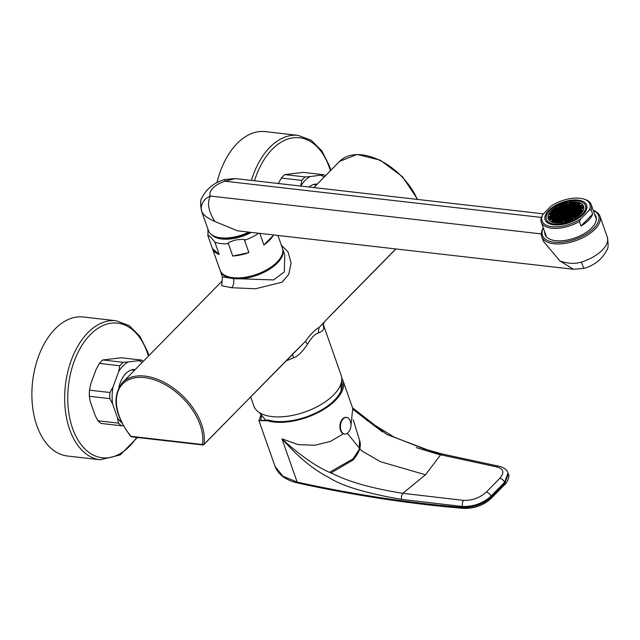 <?xml version="1.0" encoding="UTF-8"?>
<svg xmlns="http://www.w3.org/2000/svg" width="640" height="640" viewBox="0 0 640 640"><rect width="100%" height="100%" fill="white"/><g stroke="black" fill="none" stroke-linecap="round" stroke-linejoin="round"><path stroke-width="0.96" d="M353.056 458.84A2.2 1.36 -135.5 0 1 352.88 460.12L352.88 460.12C359.456 452.688 361.672 446.048 359.528 440.2L359.208 449.464L353.056 458.84L329.696 472.208M342.352 385.6A44.296 21.632 -19.4 0 0 340.992 383.824M261.568 415.72L260.76 419.552L261.736 420.512L268.176 420A44.952 21.952 160.6 0 0 317.728 412.024A44.952 21.952 160.6 0 0 342.048 382.152A44.952 21.952 160.6 0 0 341.68 380.944M344.432 434.016A8.376 5.152 -83.5 0 1 344.168 434A8.376 5.152 -83.5 0 1 339.968 427.856A8.376 5.152 -83.5 0 1 342.696 418.784A8.376 5.152 96.5 0 1 346.072 417.36A8.376 5.152 96.5 0 1 346.336 417.4M346.592 417.416A8.376 5.152 96.5 0 1 349.896 420.192A11.232 11.232 0 0 1 348.536 432.104A8.376 5.152 96.5 0 1 348.064 432.632A8.376 5.152 -83.5 0 1 344.688 434.056A8.376 5.152 -83.5 0 1 340.488 427.912A8.376 5.152 -83.5 0 1 343.216 418.848A8.376 5.152 96.5 0 1 346.592 417.416L346.072 417.36M341.776 378.248A46.28 22.6 160.6 0 1 343 380.696A46.28 22.6 160.6 0 1 335.576 400.216A46.28 22.6 160.6 0 1 267.432 420.76L258.936 420.648L260.928 414.864M258.944 420.672L275.056 466.416L282.816 476.16L297.184 482.104C353.472 494.472 408.72 502.912 462.92 507.44C473.928 507.616 483.384 504.168 491.288 497.088L490.968 496.176A4.408 2.728 -135.5 0 0 486.248 492.152C479.936 497.816 472.376 500.568 463.592 500.392L402.848 493.312C372.64 488.528 349.464 482.064 333.312 473.92C318.432 468.208 301.312 456.52 281.96 438.856L298.08 444.576L314.912 445.264L330.64 441.296L343.376 433.8M351.016 425.088L352.752 408.408L343 380.696M267.432 420.76L268.176 420M352.536 407.8L367.328 420.6L393.88 436.984L424.088 448.904L442.704 454.104L498.528 466.136C503.928 467.448 507.104 469.752 508.04 473.048L504.52 482.368L490.968 496.176C483.064 503.256 473.6 506.696 462.592 506.504L401.624 499.392C365.904 493.24 341.6 485.904 328.712 477.384C313.744 469.88 298.16 457.04 281.96 438.856L297.184 482.104A2.2 1.08 102.4 0 0 297.824 483.016L297.824 483.016C285.984 480.312 278.4 474.776 275.056 466.416M401.624 499.392A4.408 2.36 -81.7 0 1 402.848 493.312L425.488 474.776L380.512 461.712L361.464 450.696L347.312 433.288M425.488 474.776L440.656 454.8L496.512 466.848C503.624 468.696 504.72 472.528 499.8 478.344L486.248 492.152M352.544 407.808L386.624 434.392L440.656 454.8A4.408 2.688 103.9 0 1 442.704 454.104M353.104 409.488L382.408 431.896M416.248 447.6L440.544 455M499.8 478.344A4.408 2.728 -135.5 0 1 504.52 482.368L504.84 483.28L508.368 473.968L508.04 473.048M323.232 324.336L341.168 375.264A46.28 22.6 160.6 0 1 321.2 404.424A46.28 22.6 160.6 0 1 272.04 416.592A46.28 22.6 160.6 0 1 253.864 406.008L250.664 396.92M203.336 444.792A1.104 0.68 -135.5 0 0 203.8 444.656A1.104 0.68 -135.5 0 0 203.928 444.4L305.552 341.24C309.992 334.824 314.576 330.16 319.296 327.232L324.224 322.224L323.2 324.728A11.016 9.504 178.1 0 0 323.2 324.728A11.016 9.504 178.1 0 0 323.2 324.736A11.016 9.504 178.1 0 0 323.672 327.208C324.176 329.52 322.496 331.408 318.656 332.872C315.088 333.84 311.392 337.616 307.544 344.184C302.44 351.84 297.8 356.384 293.632 357.808A46.28 22.6 160.6 0 1 286.192 360.72M318.656 332.872A11.016 9.536 -116.8 0 1 319.296 327.232L330.832 315.144A1.104 0.64 43.1 0 1 330.72 315.376A1.104 0.64 43.1 0 1 330.488 315.496M330.832 315.144L331.584 314.352A1.104 0.68 44.5 0 1 331.464 314.608A1.104 0.68 44.5 0 1 331.216 314.736M222.136 281.056L221.68 285.696L231.608 287.728L255.536 288.768L282.024 282.224L288.752 274.352L291.096 262.984L287.976 251.76L281.32 245.128M222.176 280.984L122.456 382.576A52.888 32.704 -135.5 0 1 175 389.272A52.888 32.704 -135.5 0 1 203.928 444.4A1.104 0.792 -170.4 0 1 202.408 444.504A1.104 0.68 96.5 0 0 202.888 444.976A1.104 1.104 0 0 0 203.8 444.656L293.296 353.48A1.104 0.68 44.5 0 1 293.048 353.616M131.456 436.8A1.104 0.68 96.5 0 1 130.976 436.32L202.408 444.504A51.784 32.024 -135.5 0 0 144.576 377.616A51.784 32.024 -135.5 0 0 130.976 436.32L130.728 436.4A1.104 1.104 0 0 0 131.456 436.8L202.888 444.976M293.424 353.224A1.104 0.68 44.5 0 1 293.296 353.48L294.032 352.76A1.104 0.72 45.9 0 1 293.76 352.888M294.176 352.48A1.104 0.72 45.9 0 1 294.032 352.76L305.552 341.24A11.016 2.84 -145.1 0 0 307.544 344.184M295.416 351.272L300.24 346.648M292.56 354.232A11.016 1.504 -113.8 0 0 293.632 357.816M395.912 248.952L328.328 317.792M134.592 370.216L132.184 369.936A22.92 14.112 96.5 0 0 131.576 369.888M133.816 369.488A23.688 14.584 -83.5 0 1 134.912 369.888M135.272 369.512A23.688 14.584 96.5 0 0 118.848 387.504M142.272 362.384A33.056 20.352 96.5 0 0 138.72 360.696L141.728 360.104L121.296 357.768L102.76 359.976A35.256 21.704 96.5 0 0 99.384 363.416L96.248 369.088L90.632 384.272L89.488 390.168A35.256 21.704 96.5 0 0 89.344 396.264L90.216 401.448L95.12 415.384L97.984 420.8A35.256 21.704 96.5 0 0 101.216 423.448L121.648 425.792A35.256 21.704 96.5 0 1 118.424 423.136L97.984 420.8M118.424 423.136L117.552 417.952A33.056 20.352 96.5 0 0 121.808 422.792M117.552 417.952L112.64 404.016L109.776 398.6L89.344 396.264M102.76 359.976L123.2 362.32L128.2 361.952A33.056 20.352 96.5 0 0 118.68 371.656L113.064 386.84A33.056 20.352 96.5 0 0 112.64 404.016M128.2 361.952L138.72 360.696M143.352 361.28A35.256 21.704 96.5 0 0 141.728 360.104M123.2 362.32A35.256 21.704 96.5 0 0 119.824 365.76L99.384 363.416M118.68 371.656L119.824 365.76M113.064 386.84L109.928 392.504L89.488 390.168M109.928 392.504A35.256 21.704 96.5 0 0 109.776 398.6M123.36 425.68L121.648 425.792M214.864 242.152L219.208 254.488L212.392 248.424L208.048 236.096C207.168 234.824 208.056 235.152 210.712 237.072L214.864 242.152A33.056 16.144 -19.4 0 0 221 243.576A33.056 16.144 -19.4 0 0 228.408 243.704C226.656 243.32 229.08 242.08 235.688 239.976C242.856 239.136 245.8 239.232 244.544 240.272A33.056 16.144 -19.4 0 0 258.696 233.24M207.904 229.056L208.016 236.016L220.024 270.12A33.056 16.144 -19.4 0 0 233.008 277.672A33.056 16.144 160.6 0 0 268.12 268.984A33.056 16.144 160.6 0 0 282.384 248.16L277.912 235.44M219.208 254.488A33.056 16.144 160.6 0 1 212.392 248.424M273.216 235.488L263.896 244.984A33.056 16.144 160.6 0 0 273.216 235.488L273 234.88M263.896 244.984L259.808 233.368M248.88 252.608L232.752 256.04A33.056 16.144 160.6 0 0 248.88 252.608L244.544 240.272M232.752 256.04L228.408 243.704M220.2 270.568A33.056 16.144 -19.4 0 0 220.344 271.024A33.056 16.144 -19.4 0 0 233.328 278.584A33.056 16.144 -19.4 0 0 268.44 269.896A33.056 16.144 -19.4 0 0 282.704 249.064A33.056 16.144 -19.4 0 0 282.528 248.616M222.048 281.192L222.392 276.832L233.328 278.584L273.584 279.928L284.336 271.92L284.752 254.872L282.704 249.064M310.168 176.576L305.168 176.936L284.736 174.6L303.264 172.384L323.704 174.728L310.168 176.576A33.056 20.352 96.5 0 0 300.768 186.072M284.736 174.6A35.256 21.704 96.5 0 0 281.36 178.04L278.224 183.704M305.168 176.936A35.256 21.704 96.5 0 0 301.792 180.376L281.36 178.04M300.648 186.272L301.792 180.376M324.248 177.008A33.056 20.352 96.5 0 0 320.696 175.32M317.248 184.136A23.688 14.584 96.5 0 0 309.048 187.024M325.328 175.904A35.256 21.704 96.5 0 0 323.704 174.728M315.784 184.104A23.688 14.584 -83.5 0 1 316.88 184.504M316.56 184.832L314.16 184.56A22.92 14.112 96.5 0 0 313.544 184.512M100.232 459.768L67.448 456.016A69.968 43.08 96.5 0 1 36.888 425.744A69.968 43.08 -83.5 0 1 40.36 351.792A69.968 43.08 -83.5 0 1 83.368 316.992L116.144 320.744A69.968 43.08 96.5 0 0 73.144 355.544A69.968 43.08 96.5 0 0 69.672 429.496A69.968 43.08 96.5 0 0 100.232 459.768L120.176 454.976L137.416 437.48M216.968 182.72A69.968 43.08 -83.5 0 1 265.336 131.616L298.12 135.368A69.968 43.08 96.5 0 0 251.392 180.424M555.608 222.984A18.728 9.152 -19.4 0 0 575.504 218.056A18.728 9.152 -19.4 0 0 583.592 206.256A18.728 9.152 -19.4 0 0 576.232 201.968A18.728 9.152 160.6 0 0 556.336 206.896A18.728 9.152 160.6 0 0 548.256 218.696A18.728 9.152 160.6 0 0 555.608 222.984M557.088 219.896A18.728 9.152 -19.4 0 0 556.544 220.336M555.416 221.352A18.728 9.152 -19.4 0 0 554.968 221.808M573.744 217.216A18.728 9.152 -19.4 0 0 573.28 217.304M578.152 212.728A18.728 9.152 -19.4 0 0 577.448 212.72M567.104 214.6A18.728 9.152 -19.4 0 0 566.344 214.864M554.52 224.096A20.712 10.12 -19.4 0 0 576.52 218.648A20.712 10.12 -19.4 0 0 585.464 205.6A20.712 10.12 -19.4 0 0 577.328 200.856A20.712 10.12 160.6 0 0 555.32 206.304A20.712 10.12 160.6 0 0 546.384 219.36A20.712 10.12 160.6 0 0 554.52 224.096M575.416 215.512A21.488 10.496 -19.4 0 0 574.576 215.648M553.792 224.832A22.04 10.76 -19.4 0 0 577.2 219.04A22.04 10.76 -19.4 0 0 586.704 205.16A22.04 10.76 -19.4 0 0 578.056 200.12A22.04 10.76 160.6 0 0 554.648 205.912A22.04 10.76 160.6 0 0 545.136 219.8A22.04 10.76 160.6 0 0 553.792 224.832M592.632 214.16L581 226.016A26.448 12.912 -19.4 0 0 592.632 214.16L591.04 209.632L588.968 210.504L580.832 218.792L579.4 221.48A26.448 12.912 160.6 0 1 551.68 228.216A26.448 12.912 160.6 0 1 541.296 222.168A26.448 12.912 160.6 0 1 541.448 217.136L542.872 214.448A25.344 12.376 -19.4 0 0 551.968 226.688A25.344 12.376 -19.4 0 0 580.832 218.792M542.872 214.448L551.016 206.16A25.344 12.376 -19.4 0 1 583.432 198.968L584.512 199.288A26.448 12.912 160.6 0 1 591.184 204.6A26.448 12.912 160.6 0 1 591.04 209.632M588.968 210.504A25.344 12.376 -19.4 0 0 583.432 198.968M581 226.016L579.4 221.48M596.352 218.48A26.992 13.184 -19.4 0 0 595.864 217.88M545.968 236.224A26.992 13.184 160.6 0 1 545.976 235.448M544.696 231.824A26.992 13.184 160.6 0 0 545.056 234.504A26.992 13.184 160.6 0 0 564.848 240.456A26.992 13.184 160.6 0 0 591.656 227.952A26.992 13.184 -19.4 0 0 595.984 216.568A26.992 13.184 -19.4 0 0 594.584 214.256M543.368 228.04A29.752 14.528 -19.4 0 0 557.904 242.432A29.752 14.528 -19.4 0 0 593.808 228.2A29.752 14.528 -19.4 0 0 593.256 210.472M543.32 227.904A30.848 15.064 -19.4 0 0 541.736 236.688A30.848 15.064 -19.4 0 0 564.36 243.488A30.848 15.064 -19.4 0 0 594.992 229.208A30.848 15.064 -19.4 0 0 599.944 216.192A30.848 15.064 -19.4 0 0 593.208 210.336M541.736 236.688L543.336 241.232L559.928 260.976C567.696 263.696 574.864 264.072 581.424 262.104A30.848 15.064 -19.4 0 0 607.288 237.056L599.944 216.192M559.928 260.976L573.496 269.28L237.6 230.832L214.864 221.48C208.44 211.368 206.928 202.888 210.336 196.04L541.312 233.92M541.344 217.432L224.896 181.208L235.264 178.576L543.464 213.856M214.864 221.48C207.592 218.256 203.256 214.992 201.864 211.696A13.224 11.512 -27 0 1 210.336 196.04A17.632 8.608 160.6 0 1 224.896 181.208A13.224 0.696 72.3 0 1 224.704 179.496C214.024 182.664 206.4 188.816 201.84 197.944C200.384 199.504 200.264 203.784 201.472 210.8L208.504 230.752A30.848 15.064 160.6 0 0 216.288 236.952A30.848 15.064 160.6 0 0 248.872 232.12M249.616 232.208A29.752 14.528 160.6 0 1 217.368 237.272L216.288 236.952M565.456 221.36L567.176 221.56L568.392 220.32L566.664 220.12L565.456 221.36M555.728 222.856A18.512 9.04 -19.4 0 0 575.392 217.992A18.512 9.04 -19.4 0 0 583.384 206.328A18.512 9.04 -19.4 0 0 576.112 202.096A18.512 9.04 -19.4 0 0 556.448 206.96A18.512 9.04 -19.4 0 0 548.464 218.624A18.512 9.04 -19.4 0 0 555.728 222.856M567.392 211.96L565.664 211.76L564.456 212.992L566.176 213.192L567.392 211.96M564.208 213.24L563 214.48L564.72 214.68L565.936 213.44L564.208 213.24L564.528 214.152L564.08 214.6M568.008 213.68L566.28 213.48L565.064 214.712L566.792 214.912L568.008 213.68M569.464 212.192L567.736 212L566.52 213.232L568.248 213.432L569.464 212.192M570.92 210.712L569.192 210.512L567.976 211.752L569.704 211.944L570.92 210.712M568.848 210.472L567.12 210.28L565.912 211.512L567.632 211.712L568.848 210.472M566.776 210.24L565.048 210.04L563.84 211.272L565.56 211.472L566.776 210.24M563.592 211.52L562.384 212.76L564.104 212.96L565.32 211.72L563.592 211.52L563.472 212.88M562.136 213.008L560.928 214.24L562.648 214.44L563.864 213.2L562.136 213.008L562.016 214.368M560.68 214.488L559.472 215.728L561.192 215.92L562.408 214.688L560.68 214.488L560.56 215.848M561.544 215.96L563.264 216.16L564.48 214.92L562.752 214.728L561.544 215.96M563.608 216.2L565.336 216.4L566.552 215.16L564.824 214.96L563.608 216.2M568.616 215.4L566.896 215.2L565.68 216.432L567.408 216.632L568.616 215.4M570.072 213.912L568.352 213.72L567.136 214.952L568.864 215.152L570.072 213.912M571.528 212.432L569.808 212.232L568.592 213.472L570.32 213.664L571.528 212.432M572.984 210.952L571.264 210.752L570.048 211.984L571.776 212.184L572.984 210.952M574.44 209.464L572.72 209.264L571.504 210.504L573.232 210.704L574.44 209.464M572.376 209.232L570.648 209.032L569.432 210.264L571.16 210.464L572.376 209.232M570.304 208.992L568.576 208.792L567.36 210.032L569.088 210.224L570.304 208.992M568.232 208.752L566.504 208.56L565.296 209.792L567.016 209.992L568.232 208.752M566.16 208.52L564.44 208.32L563.224 209.552L564.952 209.752L566.16 208.52M562.984 209.8L561.768 211.04L563.496 211.24L564.704 210L562.984 209.8L562.856 211.16M561.528 211.288L560.312 212.52L562.04 212.72L563.248 211.48L561.528 211.288L561.848 212.192L561.4 212.648M560.072 212.768L558.856 214.008L560.584 214.2L561.792 212.968L560.072 212.768L560.392 213.672L559.944 214.128M558.616 214.256L557.4 215.488L559.128 215.688L560.336 214.448L558.616 214.256L558.936 215.16L558.488 215.616M557.16 215.736L555.944 216.968L557.672 217.168L558.88 215.936L557.16 215.736L557.48 216.64L557.032 217.096M558.016 217.208L559.736 217.408L560.952 216.168L559.224 215.976L558.016 217.208M560.088 217.448L561.808 217.64L563.024 216.408L561.296 216.208L560.088 217.448M562.152 217.68L563.88 217.88L565.096 216.64L563.368 216.448L562.152 217.68M564.224 217.92L565.952 218.12L567.168 216.88L565.44 216.68L564.224 217.92M569.232 217.12L567.512 216.92L566.296 218.152L568.024 218.352L569.232 217.12M570.688 215.632L568.968 215.44L567.752 216.672L569.48 216.872L570.688 215.632M572.144 214.152L570.424 213.952L569.208 215.192L570.936 215.384L572.144 214.152M573.6 212.672L571.88 212.472L570.664 213.704L572.392 213.904L573.6 212.672M575.056 211.184L573.336 210.984L572.12 212.224L573.848 212.424L575.056 211.184M576.512 209.704L574.784 209.504L573.576 210.744L575.304 210.936L576.512 209.704M577.968 208.216L576.24 208.024L575.032 209.256L576.752 209.456L577.968 208.216M575.896 207.984L574.176 207.784L572.96 209.024L574.688 209.216L575.896 207.984M573.832 207.744L572.104 207.544L570.888 208.784L572.616 208.984L573.832 207.744M571.76 207.512L570.032 207.312L568.816 208.544L570.544 208.744L571.76 207.512M569.688 207.272L567.96 207.072L566.752 208.312L568.472 208.504L569.688 207.272M567.616 207.032L565.896 206.84L564.68 208.072L566.408 208.272L567.616 207.032M565.544 206.8L563.824 206.6L562.608 207.832L564.336 208.032L565.544 206.8M562.368 208.08L561.152 209.32L562.88 209.52L564.088 208.28L562.368 208.08L562.688 208.992L562.24 209.44M560.912 209.568L559.696 210.8L561.424 211L562.632 209.76L560.912 209.568L561.232 210.472L560.784 210.928M559.456 211.048L558.24 212.288L559.968 212.48L561.176 211.248L559.456 211.048L559.776 211.952L559.328 212.408M558 212.536L556.784 213.768L558.512 213.968L559.72 212.728L558 212.536L558.32 213.44L557.872 213.896M556.544 214.016L555.328 215.248L557.056 215.448L558.272 214.216L556.544 214.016L556.864 214.92L556.416 215.376M555.088 215.496L553.872 216.736L555.6 216.928L556.816 215.696L555.088 215.496L555.408 216.408L554.96 216.856M553.632 216.984L552.416 218.216L554.144 218.416L555.36 217.176L553.632 216.984L553.952 217.888L553.504 218.344M554.488 218.456L556.216 218.648L557.424 217.416L555.704 217.216L554.488 218.456M556.56 218.688L558.288 218.888L559.496 217.656L557.768 217.456L556.56 218.688M558.632 218.928L560.352 219.128L561.568 217.888L559.84 217.696L558.632 218.928M560.696 219.168L562.424 219.36L563.64 218.128L561.912 217.928L560.696 219.168M562.768 219.4L564.496 219.6L565.712 218.36L563.984 218.168L562.768 219.4M564.84 219.64L566.568 219.84L567.776 218.6L566.056 218.4L564.84 219.64M569.848 218.84L568.12 218.64L566.912 219.872L568.632 220.072L569.848 218.84M571.304 217.352L569.576 217.16L568.368 218.392L570.088 218.592L571.304 217.352M572.76 215.872L571.032 215.672L569.824 216.912L571.544 217.104L572.76 215.872M574.216 214.392L572.488 214.192L571.28 215.424L573 215.624L574.216 214.392M575.672 212.904L573.944 212.704L572.736 213.944L574.456 214.144L575.672 212.904M577.128 211.424L575.4 211.224L574.192 212.464L575.912 212.656L577.128 211.424M578.584 209.936L576.856 209.744L575.648 210.976L577.368 211.176L578.584 209.936M580.04 208.456L578.312 208.256L577.104 209.496L578.824 209.696L580.04 208.456M581.496 206.976L579.768 206.776L578.56 208.008L580.28 208.208L581.496 206.976M579.424 206.736L577.696 206.536L576.488 207.776L578.208 207.976L579.424 206.736M577.352 206.496L575.632 206.304L574.416 207.536L576.144 207.736L577.352 206.496M575.288 206.264L573.56 206.064L572.344 207.304L574.072 207.496L575.288 206.264M573.216 206.024L571.488 205.824L570.272 207.064L572 207.264L573.216 206.024M571.144 205.792L569.416 205.592L568.208 206.824L569.928 207.024L571.144 205.792M569.072 205.552L567.344 205.352L566.136 206.592L567.864 206.784L569.072 205.552M567 205.312L565.28 205.12L564.064 206.352L565.792 206.552L567 205.312M564.936 205.08L563.208 204.88L561.992 206.112L563.72 206.312L564.936 205.08M561.752 206.36L560.536 207.6L562.264 207.8L563.48 206.56L561.752 206.36L562.072 207.272L561.624 207.72M560.296 207.848L559.08 209.08L560.808 209.28L562.024 208.04L560.296 207.848L560.616 208.752L560.168 209.208M558.84 209.328L557.624 210.568L559.352 210.76L560.568 209.528L558.84 209.328L559.16 210.232L558.712 210.688M557.384 210.816L556.168 212.048L557.896 212.248L559.112 211.008L557.384 210.816L557.704 211.72L557.256 212.176M555.928 212.296L554.712 213.528L556.44 213.728L557.656 212.496L555.928 212.296L556.248 213.2L555.8 213.656M554.472 213.776L553.256 215.016L554.984 215.208L556.2 213.976L554.472 213.776L554.792 214.688L554.344 215.136M553.016 215.264L551.8 216.496L553.528 216.696L554.744 215.456L553.016 215.264L553.336 216.168L552.888 216.624M551.56 216.744L550.344 217.984L552.072 218.176L553.288 216.944L551.56 216.744L551.88 217.648L551.432 218.104M550.104 218.224L548.896 219.464L550.616 219.664L551.832 218.424L550.104 218.224L550.424 219.136L549.976 219.584M550.96 219.704L552.688 219.896L553.904 218.664L552.176 218.464L550.96 219.704M553.032 219.936L554.76 220.136L555.968 218.896L554.248 218.704L553.032 219.936M555.104 220.176L556.832 220.368L558.04 219.136L556.32 218.936L555.104 220.176M557.176 220.408L558.896 220.608L560.112 219.376L558.384 219.176L557.176 220.408M559.24 220.648L560.968 220.848L562.184 219.608L560.456 219.416L559.24 220.648M561.312 220.888L563.04 221.08L564.256 219.848L562.528 219.648L561.312 220.888M563.384 221.12L565.112 221.32L566.32 220.08L564.6 219.888L563.384 221.12M571.92 219.072L570.192 218.88L568.984 220.112L570.704 220.312L571.92 219.072M573.376 217.592L571.648 217.392L570.44 218.632L572.16 218.824L573.376 217.592M574.832 216.112L573.104 215.912L571.896 217.144L573.616 217.344L574.832 216.112M576.288 214.624L574.56 214.424L573.352 215.664L575.072 215.864L576.288 214.624M577.744 213.144L576.016 212.944L574.8 214.184L576.528 214.376L577.744 213.144M579.2 211.656L577.472 211.464L576.256 212.696L577.984 212.896L579.2 211.656M580.656 210.176L578.928 209.976L577.712 211.216L579.44 211.416L580.656 210.176M582.112 208.696L580.384 208.496L579.168 209.728L580.896 209.928L582.112 208.696M583.568 207.208L581.84 207.016L580.624 208.248L582.352 208.448L583.568 207.208M582.952 205.488L581.224 205.296L580.016 206.528L581.736 206.728L582.952 205.488M580.88 205.256L579.152 205.056L577.944 206.288L579.664 206.488L580.88 205.256M578.808 205.016L577.088 204.816L575.872 206.056L577.6 206.256L578.808 205.016M576.736 204.776L575.016 204.584L573.8 205.816L575.528 206.016L576.736 204.776M574.672 204.544L572.944 204.344L571.728 205.584L573.456 205.776L574.672 204.544M572.6 204.304L570.872 204.104L569.664 205.344L571.384 205.544L572.6 204.304M570.528 204.072L568.8 203.872L567.592 205.104L569.312 205.304L570.528 204.072M568.456 203.832L566.736 203.632L565.52 204.872L567.248 205.064L568.456 203.832M566.392 203.592L564.664 203.4L563.448 204.632L565.176 204.832L566.392 203.592M561.136 204.64L559.92 205.88L561.648 206.08L562.864 204.84L561.136 204.64L561.456 205.552L561.008 206M559.68 206.128L558.464 207.36L560.192 207.56L561.408 206.32L559.68 206.128L560 207.032L559.552 207.488M558.224 207.608L557.016 208.848L558.736 209.04L559.952 207.808L558.224 207.608L558.544 208.512L558.096 208.968M556.768 209.096L555.56 210.328L557.28 210.528L558.496 209.288L556.768 209.096L557.088 210L556.64 210.456M555.312 210.576L554.104 211.808L555.824 212.008L557.04 210.776L555.312 210.576L555.192 211.936M553.856 212.056L552.648 213.296L554.368 213.488L555.584 212.256L553.856 212.056L553.736 213.416M552.4 213.544L551.192 214.776L552.912 214.976L554.128 213.736L552.4 213.544L552.28 214.904M550.944 215.024L549.736 216.264L551.456 216.456L552.672 215.224L550.944 215.024L550.824 216.384M549.488 216.504L548.28 217.744L550 217.944L551.216 216.704L549.488 216.504L549.368 217.864M551.576 221.424L553.304 221.616L554.512 220.384L552.792 220.184L551.576 221.424M553.648 221.656L555.376 221.856L556.584 220.616L554.864 220.424L553.648 221.656M555.72 221.896L557.44 222.088L558.656 220.856L556.928 220.656L555.72 221.896M557.784 222.128L559.512 222.328L560.728 221.096L559 220.896L557.784 222.128M559.856 222.368L561.584 222.568L562.8 221.328L561.072 221.136L559.856 222.368M576.904 216.344L575.176 216.144L573.96 217.384L575.688 217.584L576.904 216.344M578.36 214.864L576.632 214.664L575.416 215.904L577.144 216.096L578.36 214.864M579.816 213.376L578.088 213.184L576.872 214.416L578.6 214.616L579.816 213.376M581.272 211.896L579.544 211.696L578.328 212.936L580.056 213.136L581.272 211.896M582.728 210.416L581 210.216L579.784 211.448L581.512 211.648L582.728 210.416M580.264 203.536L578.544 203.336L577.328 204.568L579.056 204.768L580.264 203.536M578.192 203.296L576.472 203.096L575.256 204.336L576.984 204.536L578.192 203.296M576.128 203.056L574.4 202.864L573.184 204.096L574.912 204.296L576.128 203.056M574.056 202.824L572.328 202.624L571.12 203.864L572.84 204.056L574.056 202.824M571.984 202.584L570.256 202.384L569.048 203.624L570.768 203.824L571.984 202.584M556.152 207.376L554.944 208.608L556.664 208.808L557.88 207.568L556.152 207.376L556.032 208.736M554.696 208.856L553.488 210.088L555.208 210.288L556.424 209.056L554.696 208.856L554.576 210.216M553.24 210.336L552.032 211.576L553.752 211.768L554.968 210.536L553.24 210.336L553.12 211.696M551.784 211.824L550.576 213.056L552.296 213.256L553.512 212.016L551.784 211.824L551.664 213.184M550.328 213.304L549.12 214.544L550.84 214.736L552.056 213.504L550.328 213.304L550.208 214.664M583.848 207.752A18.512 9.04 -19.4 0 0 583.704 207.232L583.384 206.328M548.464 218.624L548.784 219.536A18.512 9.04 -19.4 0 0 548.992 220.032M566.624 212.736L565.536 213.12M565.168 214.224L564.528 214.152M567.24 214.456L566.152 214.84M568.696 212.976L567.608 213.36M570.152 211.496L569.064 211.872M568.08 211.256L566.992 211.64M566.008 211.016L564.928 211.4M564.552 212.504L563.912 212.432M563.096 213.984L562.456 213.912M561.64 215.472L561 215.4M563.712 215.704L562.632 216.088M565.784 215.944L564.696 216.32M567.848 216.176L566.768 216.56M569.304 214.696L568.224 215.08M570.76 213.216L569.68 213.592M572.216 211.728L571.136 212.112M573.672 210.248L572.592 210.632M571.608 210.008L570.52 210.392M569.536 209.776L568.448 210.152M567.464 209.536L566.384 209.92M565.392 209.296L564.312 209.68M563.936 210.784L563.296 210.712M562.48 212.264L561.848 212.192M561.024 213.752L560.392 213.672M559.568 215.232L558.936 215.16M558.112 216.712L557.48 216.64M560.184 216.952L559.104 217.336M562.256 217.192L561.176 217.568M564.328 217.424L563.24 217.808M566.392 217.664L565.312 218.04M568.464 217.896L567.384 218.28M569.92 216.416L568.84 216.8M571.376 214.936L570.296 215.312M572.832 213.448L571.752 213.832M574.288 211.968L573.208 212.352M575.744 210.488L574.664 210.864M577.2 209L576.12 209.384M575.128 208.768L574.048 209.144M573.064 208.528L571.976 208.912M570.992 208.288L569.904 208.672M568.92 208.056L567.84 208.432M566.848 207.816L565.768 208.2M564.776 207.576L563.696 207.96M563.32 209.064L562.688 208.992M561.864 210.544L561.232 210.472M560.408 212.032L559.776 211.952M558.952 213.512L558.32 213.44M557.504 214.992L556.864 214.92M556.048 216.48L555.408 216.408M554.592 217.96L553.952 217.888M556.656 218.2L555.576 218.576M558.728 218.432L557.648 218.816M560.8 218.672L559.72 219.056M562.872 218.912L561.784 219.288M564.944 219.144L563.856 219.528M567.008 219.384L565.928 219.76M569.08 219.624L568 220M570.536 218.136L569.456 218.52M571.992 216.656L570.912 217.032M573.448 215.168L572.368 215.552M574.904 213.688L573.824 214.072M576.36 212.208L575.28 212.584M577.816 210.72L576.736 211.104M579.272 209.24L578.192 209.616M580.728 207.752L579.648 208.136M578.656 207.52L577.576 207.896M576.584 207.28L575.504 207.664M574.52 207.048L573.432 207.424M572.448 206.808L571.36 207.192M570.376 206.568L569.296 206.952M568.304 206.336L567.224 206.712M566.232 206.096L565.152 206.48M564.168 205.856L563.08 206.24M562.712 207.344L562.072 207.272M561.256 208.824L560.616 208.752M559.8 210.312L559.16 210.232M558.344 211.792L557.704 211.72M556.888 213.272L556.248 213.2M555.432 214.76L554.792 214.688M553.976 216.24L553.336 216.168M552.52 217.728L551.88 217.648M551.064 219.208L550.424 219.136M553.136 219.448L552.048 219.824M555.2 219.68L554.12 220.064M557.272 219.92L556.192 220.296M559.344 220.152L558.264 220.536M561.416 220.392L560.328 220.776M563.488 220.632L562.4 221.008M565.552 220.864L564.472 221.248M567.624 221.104L566.544 221.48M571.152 219.856L570.072 220.24M572.608 218.376L571.528 218.752M574.064 216.888L572.976 217.272M575.52 215.408L574.432 215.792M576.976 213.928L575.888 214.304M578.432 212.44L577.344 212.824M579.888 210.96L578.8 211.336M581.344 209.472L580.256 209.856M582.8 207.992L581.712 208.376M582.184 206.272L581.096 206.656M580.112 206.032L579.032 206.416M578.04 205.8L576.96 206.176M575.968 205.56L574.888 205.944M573.904 205.328L572.816 205.704M571.832 205.088L570.752 205.472M569.76 204.848L568.68 205.232M567.688 204.616L566.608 204.992M565.624 204.376L564.536 204.76M562.096 205.624L561.456 205.552M560.64 207.104L560 207.032M559.184 208.592L558.544 208.512M557.728 210.072L557.088 210M556.272 211.552L555.632 211.48M554.816 213.04L554.176 212.968M553.36 214.52L552.72 214.448M551.904 216.008L551.264 215.928M550.448 217.488L549.808 217.416M553.744 221.168L552.664 221.544M555.816 221.4L554.736 221.784M557.888 221.64L556.808 222.016M559.96 221.872L558.872 222.256M562.032 222.112L560.944 222.496M576.136 217.128L575.048 217.512M577.592 215.648L576.504 216.024M579.048 214.16L577.96 214.544M580.504 212.68L579.416 213.056M581.96 211.192L580.872 211.576M579.496 204.312L578.416 204.696M577.424 204.08L576.344 204.456M575.36 203.84L574.272 204.224M573.288 203.608L572.208 203.984M571.216 203.368L570.136 203.752M557.112 208.352L556.472 208.28M555.656 209.832L555.016 209.76M554.2 211.32L553.56 211.248M552.744 212.8L552.104 212.728M551.288 214.288L550.648 214.208M565.664 211.76L565.984 212.664M566.28 213.48L566.6 214.384M567.736 212L568.056 212.904M569.192 210.512L569.512 211.424M567.12 210.28L567.44 211.184M565.048 210.04L565.368 210.944M562.752 214.728L563.072 215.632M564.824 214.96L565.144 215.872M566.896 215.2L567.216 216.104M568.352 213.72L568.672 214.624M569.808 212.232L570.128 213.144M571.264 210.752L571.584 211.656M572.72 209.264L573.04 210.176M570.648 209.032L570.968 209.936M568.576 208.792L568.896 209.704M566.504 208.56L566.824 209.464M564.44 208.32L564.752 209.224M559.224 215.976L559.544 216.88M561.296 216.208L561.616 217.12M563.368 216.448L563.688 217.352M565.44 216.68L565.76 217.592M567.512 216.92L567.832 217.824M568.968 215.44L569.288 216.344M570.424 213.952L570.744 214.864M571.88 212.472L572.192 213.376M573.336 210.984L573.648 211.896M574.784 209.504L575.104 210.408M576.24 208.024L576.56 208.928M574.176 207.784L574.496 208.688M572.104 207.544L572.424 208.456M570.032 207.312L570.352 208.216M567.96 207.072L568.28 207.984M565.896 206.84L566.208 207.744M563.824 206.6L564.144 207.504M555.704 217.216L556.024 218.128M557.768 217.456L558.088 218.36M559.84 217.696L560.16 218.6M561.912 217.928L562.232 218.84M563.984 218.168L564.304 219.072M566.056 218.4L566.376 219.312M568.12 218.64L568.44 219.544M569.576 217.16L569.896 218.064M571.032 215.672L571.352 216.584M572.488 214.192L572.808 215.096M573.944 212.704L574.264 213.616M575.4 211.224L575.72 212.128M576.856 209.744L577.176 210.648M578.312 208.256L578.632 209.168M579.768 206.776L580.088 207.68M577.696 206.536L578.016 207.448M575.632 206.304L575.952 207.208M573.56 206.064L573.88 206.968M571.488 205.824L571.808 206.736M569.416 205.592L569.736 206.496M567.344 205.352L567.664 206.264M565.28 205.12L565.6 206.024M563.208 204.88L563.528 205.784M552.176 218.464L552.496 219.368M554.248 218.704L554.568 219.608M556.32 218.936L556.632 219.848M558.384 219.176L558.704 220.08M560.456 219.416L560.776 220.32M562.528 219.648L562.848 220.56M564.6 219.888L564.92 220.792M566.664 220.12L566.984 221.032M570.192 218.88L570.512 219.784M571.648 217.392L571.968 218.304M573.104 215.912L573.424 216.816M574.56 214.424L574.88 215.336M576.016 212.944L576.336 213.848M577.472 211.464L577.792 212.368M578.928 209.976L579.248 210.888M580.384 208.496L580.704 209.4M581.84 207.016L582.16 207.92M581.224 205.296L581.544 206.2M579.152 205.056L579.472 205.96M577.088 204.816L577.408 205.728M575.016 204.584L575.336 205.488M572.944 204.344L573.264 205.248M570.872 204.104L571.192 205.016M568.8 203.872L569.12 204.776M566.736 203.632L567.056 204.544M564.664 203.4L564.984 204.304M552.792 220.184L553.112 221.088M554.864 220.424L555.176 221.328M556.928 220.656L557.248 221.568M559 220.896L559.32 221.8M561.072 221.136L561.392 222.04M575.176 216.144L575.496 217.056M576.632 214.664L576.952 215.568M578.088 213.184L578.408 214.088M579.544 211.696L579.864 212.608M581 210.216L581.32 211.12M578.544 203.336L578.864 204.24M576.472 203.096L576.792 204.008M574.4 202.864L574.72 203.768M572.328 202.624L572.648 203.528M570.256 202.384L570.576 203.296M297.824 483.016C354.2 495.4 409.544 503.856 463.84 508.384L463.84 508.384A2.2 1.256 94.8 0 1 462.92 507.44L462.592 506.504A4.408 2.504 -85.1 0 1 463.592 500.392M498.528 466.136A4.408 2.832 100.4 0 0 496.512 466.848M463.84 508.384C474.424 508.616 483.52 505.296 491.136 498.432L491.136 498.432A2.2 1.36 44.5 0 0 491.288 497.088L504.84 483.28A2.2 1.36 44.5 0 1 504.688 484.624L504.688 484.624C505.832 484.184 510.352 477.112 508.368 473.968M323.224 324.376A46.28 22.6 160.6 0 1 323.672 327.208M331.584 314.352L395.8 248.936M417.688 199.456L402.528 176.76L380.248 160.184L357.12 154.44L339.608 161.36A52.888 32.704 44.5 0 1 379.68 160.312A52.888 32.704 44.5 0 1 417.296 199.408M211.912 234.96A29.752 14.528 -19.4 0 0 221.864 239A29.752 14.528 -19.4 0 0 251.312 232.4M231.608 287.728A6.608 4.072 96.5 0 0 233.328 278.584M148.408 356.136A67.76 41.72 96.5 0 0 147.216 352.456A67.76 41.72 96.5 0 0 90.272 334.68A67.76 41.72 96.5 0 0 72.608 428.456A67.76 41.72 96.5 0 0 136.688 437.4M330.384 170.752A67.76 41.72 96.5 0 0 329.192 167.072A67.76 41.72 96.5 0 0 291.824 138.032A67.76 41.72 96.5 0 0 254.528 180.776M581.424 262.104A13.224 0.696 72.3 0 0 584.056 268.36L584.056 268.36C594.736 265.192 602.36 259.04 606.92 249.904C608.376 248.352 608.496 244.064 607.288 237.056M201.864 211.696A30.848 15.064 160.6 0 1 201.472 210.8M352.88 460.12L331.104 472.88M359.528 440.2L353.248 419.8M344.688 434.056L344.168 434M491.136 498.432L504.688 484.624M259.424 412.608L266.024 420.576M341.2 390.48L340.968 383.896M339.608 161.36L313.872 187.576M122.456 382.576C111.632 396.616 114.392 414.56 130.728 436.4M222.392 276.832L220.344 271.024M148.896 355.64L147.568 351.52L139.864 336.256L129.256 325.664L116.144 320.744M330.864 170.264L329.544 166.144L321.832 150.872L311.224 140.28L298.12 135.368M586.68 209.056L585.464 205.6M547.6 222.824L546.384 219.36M596.344 219.248L591.184 204.6M573.496 269.28L584.056 268.36M224.704 179.496L235.264 178.576M546.456 236.816L541.296 222.168"/></g></svg>
